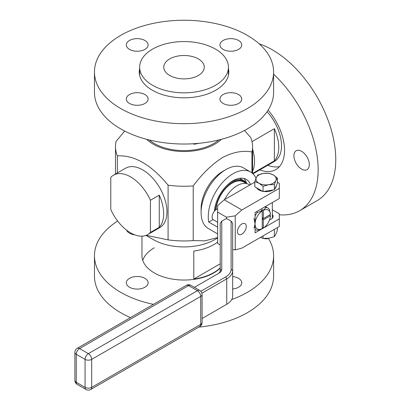 <?xml version="1.0" encoding="UTF-8"?>
<svg xmlns="http://www.w3.org/2000/svg" width="410" height="410" viewBox="0 0 410 410"><rect width="100%" height="100%" fill="white"/><g stroke="black" fill="none" stroke-linecap="round" stroke-linejoin="round"><path stroke-width="0.61" d="M251.955 172.917L251.955 151.992C243.017 150.224 233.228 152.059 222.584 157.501C211.944 164.349 202.15 173.814 193.212 185.904A68.542 39.57 180 0 1 168.079 185.176C151.177 164.666 134.275 154.908 117.373 155.902A68.542 39.57 180 0 1 115.492 146.693A68.542 39.57 180 0 1 116.107 141.388L124.686 131.051M217.628 237.585L204.938 240.834L193.212 240.598L193.212 185.904M221.421 139.308A43.619 25.184 180 0 1 214.876 144.146A43.619 25.184 180 0 1 146.642 139.308M244.468 130.482L250.689 137.478A68.542 39.57 180 0 1 252.575 146.693A68.542 39.57 180 0 1 251.955 151.992M193.212 240.598A68.542 39.57 180 0 1 168.079 239.87L168.079 185.176M146.165 235.32L168.079 239.87M214.876 239.542L217.628 237.949L214.876 239.542A43.619 25.184 180 0 1 153.191 239.542L145.991 235.386M117.373 172.948L117.373 155.902M246.584 183.244A26.481 15.288 120 0 0 243.904 178.452M250.571 184.587A26.481 15.288 120 0 0 246.292 179.401A26.481 15.288 120 0 0 233.049 180.713A26.481 15.288 120 0 0 214.399 211.196M255.994 178.273A35.05 20.239 120 0 0 250.577 171.985L243.412 167.849A35.05 20.239 120 0 0 225.889 169.586A35.05 20.239 120 0 0 209.602 186.037A35.05 20.239 120 0 0 201.105 212.513A35.05 20.239 120 0 0 208.367 228.554L217.628 233.905M250.577 171.985A35.05 20.239 120 0 0 216.762 190.173A35.05 20.239 120 0 0 208.767 222.082L217.628 227.196M208.767 222.082L213.087 219.586M225.946 186.432A24.144 13.94 -60 0 1 243.842 180.687L240.716 178.883A24.144 13.94 120 0 0 239.507 178.314M225.889 169.586L222.584 171.493A30.376 17.538 120 0 0 208.47 185.75A30.376 17.538 120 0 0 201.105 208.695L201.105 212.513M218.848 139.964A42.061 24.282 180 0 1 149.214 139.964M193.792 143.72L193.792 144.238L194.796 143.654M199.055 143.295A42.061 24.282 180 0 1 193.792 144.238M215.424 49.072A44.398 25.63 180 0 1 228.426 67.194A44.398 25.63 180 0 1 184.034 92.829A44.398 25.63 180 0 1 139.636 67.194A44.398 25.63 180 0 1 167.044 43.516A44.398 25.63 180 0 1 215.424 49.072M198.353 58.927A20.249 11.69 180 0 1 204.124 68.654A20.249 11.69 180 0 1 184.034 78.889A20.249 11.69 180 0 1 163.938 68.654A20.249 11.69 180 0 1 175.126 56.693A20.249 11.69 180 0 1 198.353 58.927M220.211 263.809L193.792 279.061A42.061 24.282 0 0 0 220.211 267.827M193.792 279.061L193.792 251.079A42.061 24.282 0 0 0 217.628 242.069M252.97 173.809L274.418 161.427A34.271 19.788 -120 0 0 267.033 111.756M252.58 173.445L274.357 160.874A34.271 19.788 -120 0 0 274.357 128.694L252.006 141.599M252.575 171.201A34.271 19.788 -120 0 0 252.575 149.178M274.357 160.874L274.357 128.694M110.782 209.52L110.782 177.345A34.271 19.788 60 0 1 113.473 175.203A34.271 19.788 60 0 1 150.434 200.239L150.434 232.414A34.271 19.788 60 0 1 147.743 234.561A34.271 19.788 60 0 1 110.782 209.52M113.473 175.203L125.588 168.208A34.271 19.788 60 0 1 151.997 177.386A34.271 19.788 60 0 1 166.957 211.878A34.271 19.788 60 0 1 159.859 227.565L147.743 234.561M150.434 200.239L159.249 195.15A34.271 19.788 60 0 1 163.657 213.784A34.271 19.788 60 0 1 159.249 227.33L150.434 232.414M159.249 195.15L159.249 227.33M215.629 209.956A23.524 13.581 -60 0 1 228.155 185.571A23.524 13.581 -60 0 1 246.22 183.408M214.707 210.837A24.144 13.94 -60 0 1 215.721 204.134M243.842 180.687A24.144 13.94 -60 0 1 246.866 183.67M249.808 185.028L248.855 184.479A23.365 13.489 120 0 0 224.603 199.583M246.533 183.588L243.699 181.953A22.975 13.263 120 0 0 226.617 187.467A22.975 13.263 120 0 0 216.019 209.659M263.343 228.068L263.343 219.827L270.482 215.701A10.906 6.293 -60 0 1 263.343 228.068L262.241 227.458M270.482 214.43L263.343 218.556L263.343 210.309A10.906 6.293 -60 0 1 270.482 214.43L269.401 209.495A12.464 7.195 -60 0 0 267.92 208.08L265.337 206.589M264.855 206.871L265.957 207.506L263.322 210.274L262.241 209.648L262.241 228.708A10.906 6.293 -60 0 1 255.082 223.957A10.906 6.293 -60 0 1 262.241 210.945L257.424 212.431L256.322 211.796M263.343 219.827L262.241 219.191L269.401 215.055L270.482 215.701M255.082 229.415A12.464 7.195 -60 0 0 255.456 229.661A12.464 7.195 -60 0 0 257.424 230.235L262.241 228.708M262.221 210.909L261.139 210.284L262.241 209.648M255.082 215.957A12.464 7.195 -60 0 1 257.424 212.431M253.98 218.397L255.082 223.957L253.98 228.247M265.957 207.506A12.464 7.195 -60 0 1 267.92 208.08M262.241 217.915L263.343 218.556M279.312 214.763A89.57 51.716 -120 0 0 299.592 210.75L317.212 200.572A89.57 51.716 -120 0 0 328.077 120.202A89.57 51.716 -120 0 0 259.202 43.844M299.592 210.75A89.57 51.716 -120 0 0 273.603 74.189M301.616 151.3A10.906 6.293 60 0 1 308.74 160.91A10.906 6.293 60 0 1 307.069 169.648A10.906 6.293 60 0 1 296.169 163.354A10.906 6.293 60 0 1 296.169 150.762A10.906 6.293 60 0 1 301.616 151.3M259.75 169.894A42.061 24.282 -120 0 0 275.833 169.602A42.061 24.282 -120 0 0 268.109 110.146M267.735 165.286A42.061 24.282 -120 0 0 279.446 166.634M117.644 221.041A89.57 51.716 0 0 0 94.459 255.758L94.459 276.109A89.57 51.716 0 0 0 120.694 312.676A89.57 51.716 0 0 0 130.508 317.576M198.758 327.118A89.57 51.716 0 0 0 273.603 276.109L273.603 255.758A89.57 51.716 0 0 0 268.396 238.379M94.459 255.758A89.57 51.716 0 0 0 120.694 292.325A89.57 51.716 0 0 0 153.401 304.353M231.747 299.526A89.57 51.716 0 0 0 273.603 255.758M144.93 287.236A10.906 6.293 180 0 1 133.045 288.604A10.906 6.293 180 0 1 126.316 282.787A10.906 6.293 180 0 1 137.217 276.489A10.906 6.293 180 0 1 148.123 282.787A10.906 6.293 180 0 1 144.93 287.236M134.834 234.874A10.906 6.293 180 0 1 129.509 233.182A10.906 6.293 180 0 1 126.598 230.164M232.67 276.581A10.906 6.293 180 0 1 238.558 278.334A10.906 6.293 180 0 1 241.751 282.787A10.906 6.293 180 0 1 232.67 288.994M141.973 236.155L141.973 255.758A42.061 24.282 0 0 0 154.293 272.927A42.061 24.282 0 0 0 220.211 268.145M154.293 247.809A42.061 24.282 0 0 0 142.736 260.37M247.368 35.398A89.57 51.716 180 0 1 273.603 71.965A89.57 51.716 180 0 1 184.034 123.676A89.57 51.716 180 0 1 94.459 71.965A89.57 51.716 180 0 1 149.752 24.19A89.57 51.716 180 0 1 247.368 35.398M238.558 49.39A10.906 6.293 0 0 0 241.751 44.936A10.906 6.293 0 0 0 230.845 38.642A10.906 6.293 0 0 0 219.945 44.936A10.906 6.293 0 0 0 226.674 50.753A10.906 6.293 0 0 0 238.558 49.39M144.93 40.487A10.906 6.293 0 0 0 133.045 39.119A10.906 6.293 0 0 0 126.316 44.936A10.906 6.293 0 0 0 137.217 51.235A10.906 6.293 0 0 0 148.123 44.936A10.906 6.293 0 0 0 144.93 40.487M129.509 94.541A10.906 6.293 0 0 0 126.316 98.994A10.906 6.293 0 0 0 137.217 105.288A10.906 6.293 0 0 0 148.123 98.994A10.906 6.293 0 0 0 141.388 93.178A10.906 6.293 0 0 0 129.509 94.541M223.137 103.443A10.906 6.293 0 0 0 235.017 104.811A10.906 6.293 0 0 0 241.751 98.994A10.906 6.293 0 0 0 230.845 92.696A10.906 6.293 0 0 0 219.945 98.994A10.906 6.293 0 0 0 223.137 103.443M228.426 68.562A44.787 25.856 180 0 1 228.816 71.965A44.787 25.856 180 0 1 184.034 97.821A44.787 25.856 180 0 1 139.246 71.965A44.787 25.856 180 0 1 139.636 68.562M273.603 71.965L273.603 92.317A89.57 51.716 180 0 1 184.034 144.028A89.57 51.716 180 0 1 94.459 92.317L94.459 71.965M254.8 182.148L224.239 199.793L217.628 205.651L217.628 212.103L226.438 217.192L235.253 215.829L241.859 209.966L279.312 188.344L279.312 183.26L277.391 182.148M220.211 244.934L217.628 243.448L217.628 212.103M226.438 218.873L226.438 217.192M279.312 188.344L279.312 198.522L255.082 212.513L255.082 232.865L279.312 218.873L279.312 226.504L241.859 248.127L235.253 249.895L232.67 249.495M235.253 249.895L235.253 215.829M237.457 231.588A6.232 3.598 120 0 0 238.748 234.443A6.232 3.598 120 0 0 244.975 230.845A6.232 3.598 120 0 0 244.975 223.65A6.232 3.598 120 0 0 240.173 225.321A6.232 3.598 120 0 0 237.457 231.588A6.232 3.598 -60 0 1 240.173 225.321A6.232 3.598 -60 0 1 244.975 223.65A6.232 3.598 -60 0 1 244.975 230.845A6.232 3.598 -60 0 1 238.748 234.443A6.232 3.598 -60 0 1 237.457 231.588M279.312 218.873L279.312 213.784L272.327 209.751M269.565 219.842A7.011 4.049 0 0 0 273.106 216.326A7.011 4.049 0 0 0 272.327 214.471M241.859 209.966L224.239 199.793M202.094 318.524L226.74 304.297A20.249 11.69 -0 0 0 232.67 296.03L232.67 223.291L231.112 221.118L227.217 218.873L225.664 218.873L221.769 221.118L221.769 269.319A9.348 5.397 180 0 1 219.027 273.132L194.386 287.364M201.904 293.196L226.74 278.856A20.249 11.69 -0 0 0 232.67 270.59L231.112 269.319L231.112 221.118M221.769 221.118L220.211 223.291L220.211 270.59A7.79 4.495 180 0 1 217.941 273.762M200.808 291.284L225.638 276.95L226.74 278.856L226.74 304.297L225.638 304.932A18.691 10.793 -0 0 0 225.659 304.922M225.638 276.95A18.691 10.793 -0 0 0 231.112 269.319M217.628 222.251L213.41 219.816A6.232 3.598 -60 0 1 212.119 216.962A6.232 3.598 -60 0 1 217.628 208.859M256.593 187.821A10.127 5.848 0 0 0 258.935 189.938A10.127 5.848 0 0 0 262.6 191.291M263.63 191.47A10.127 5.848 0 0 0 273.137 189.999M274.869 188.718A10.127 5.848 0 0 0 276.222 185.807M257.828 175.024L263.476 173.415L269.119 173.276L273.255 174.926L277.391 178.053L275.874 180.574L274.362 184.572L268.714 184.705L263.066 186.319L258.935 183.193L254.8 181.548L256.317 177.545L257.828 175.024M274.362 184.572L274.362 189.809L277.391 183.29L277.391 178.053M274.362 189.809L263.066 191.557L263.066 186.319M263.066 191.557L254.8 186.786L254.8 181.548M256.317 177.545A10.127 5.848 180 0 1 263.476 173.415A10.127 5.848 180 0 1 273.255 174.926A10.127 5.848 180 0 1 275.874 180.574A10.127 5.848 180 0 1 268.714 184.705A10.127 5.848 180 0 1 258.935 183.193A10.127 5.848 180 0 1 256.317 177.545M268.622 238.271A3.736 2.158 180 0 1 263.978 238.456M277.391 227.617L277.391 230.123L275.874 234.12L274.362 236.642L268.714 238.256L263.066 238.389L260.335 237.462M263.066 235.883L263.066 238.389M274.362 229.472L274.362 236.642M220.211 270.59L221.769 269.319M74.886 352.385L74.886 380.367A4.674 4.674 0 0 0 77.224 384.411L86.038 389.5A4.674 4.674 0 0 0 90.712 389.5L199.762 326.539A4.674 2.696 -120 0 0 200.726 324.402L200.726 296.42A4.674 2.696 -120 0 0 197.425 290.695L188.61 285.606A4.674 2.696 -120 0 0 186.273 285.375L77.224 348.336A4.674 4.674 0 0 0 74.886 352.385A4.674 2.696 -0 0 0 76.255 354.291L76.255 382.274L85.07 387.363L85.07 359.38L76.255 354.291A4.674 2.696 120 0 1 79.561 348.567A4.674 2.696 -120 0 0 77.224 348.336M199.762 290.464L190.947 285.375A4.674 2.696 -60 0 0 188.61 285.606L79.561 348.567L88.375 353.656A4.674 2.696 120 0 0 85.07 359.38A4.674 2.696 180 0 0 91.676 359.38A4.674 2.696 -120 0 0 88.375 353.656L197.425 290.695A4.674 2.696 -60 0 1 199.762 290.464A4.674 4.674 0 0 1 202.094 294.513L202.094 322.496A4.674 2.696 -0 0 1 200.726 324.402L91.676 387.363L91.676 359.38L200.726 296.42A4.674 2.696 -0 0 0 202.094 294.513M90.712 389.5A4.674 2.696 -120 0 0 91.676 387.363A4.674 2.696 180 0 1 85.07 387.363A4.674 2.696 -60 0 0 86.038 389.5M77.224 384.411A4.674 2.696 -60 0 1 76.255 382.274A4.674 2.696 -0 0 1 74.886 380.367M252.575 173.435L252.575 146.693M115.492 174.035L115.492 146.693M139.636 67.194L139.636 75.368M228.426 67.194L228.426 75.368M255.456 229.661L255.082 229.446M190.947 285.375A4.674 4.674 0 0 0 186.273 285.375M199.762 326.539A4.674 4.674 0 0 0 202.094 322.496M272.327 202.555L272.327 218.181"/></g></svg>
